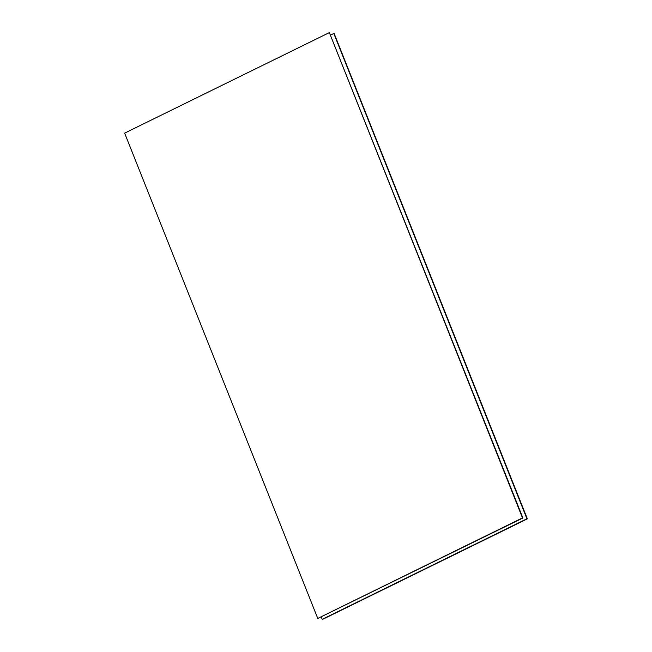 <?xml version="1.0" encoding="UTF-8"?>
<svg xmlns="http://www.w3.org/2000/svg" width="652" height="652" viewBox="0 0 652 652"><rect width="100%" height="100%" fill="white"/><g stroke="black" fill="none" stroke-linecap="round" stroke-linejoin="round"><path stroke-width="0.98" d="M329.358 32.6L522.904 517.99L317.768 618.446L522.488 517.908L329.358 32.6L124.646 133.138L317.768 618.446L522.496 517.908L329.366 32.6L522.562 517.924L317.777 618.446M333.808 33.472L527.354 518.862L322.218 619.318L526.938 518.78L333.808 33.472L330.703 35.004M527.281 518.845L322.569 619.384L527.354 518.862L334.158 33.537L526.938 518.78M321.297 616.996L322.218 619.318"/></g></svg>
